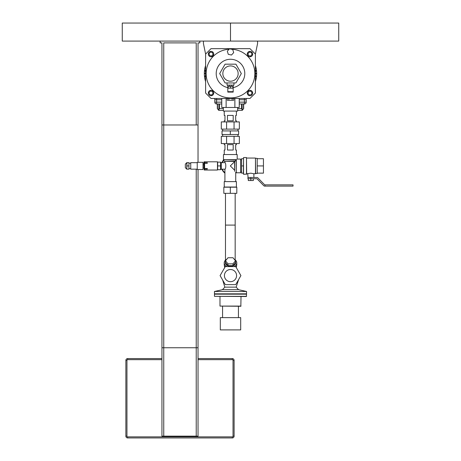 <?xml version="1.0" encoding="UTF-8"?>
<svg xmlns="http://www.w3.org/2000/svg" width="461" height="461" viewBox="0 0 461 461"><rect width="100%" height="100%" fill="white"/><g stroke="black" fill="none" stroke-linecap="round" stroke-linejoin="round"><path stroke-width="0.69" d="M203.439 41.087L203.439 43.616L205.606 54.075L211.017 48.664L249.983 48.664L255.394 54.075L257.561 43.616L257.561 41.087M221.753 98.452L221.753 107.471L239.247 107.471L239.247 98.452M234.874 107.471L234.874 98.452M226.126 107.471L226.126 98.452M223.337 107.471L223.337 111.084L237.663 111.084L237.663 107.471M228.287 54.323L227.308 51.2L229.52 48.791L232.713 49.506L233.692 52.623L231.48 55.032L228.287 54.323M205.606 54.075L205.606 93.041L211.017 98.452L249.983 98.452L255.394 93.041L255.394 54.075M229.1 49.246A24.352 24.352 0 0 0 209.392 85.706A24.352 24.352 0 0 0 250.813 86.991A24.352 24.352 0 0 0 231.462 49.223M227.227 98.452L227.227 100.256L233.773 100.256L233.773 98.452M228.863 98.452L228.863 100.256M232.137 98.452L232.137 100.256M247.943 53.643L249.338 52.093L251.378 52.531L252.017 54.513L250.623 56.058L248.588 55.625L247.943 53.643M208.983 53.643L210.377 52.093L212.412 52.531L213.057 54.513L211.662 56.058L209.622 55.625L208.983 53.643M208.966 92.673L210.308 91.082L212.36 91.451L213.068 93.41L211.726 95.001L209.674 94.632L208.966 92.673M247.92 93.324L248.704 91.393L250.772 91.111L252.046 92.759L251.257 94.689L249.194 94.972L247.92 93.324M208.314 54.075A2.708 2.708 0 0 1 212.371 51.736A2.708 2.708 0 0 1 212.371 56.421A2.708 2.708 0 0 1 208.314 54.075M247.275 54.075A2.708 2.708 0 0 1 251.337 51.736A2.708 2.708 0 0 1 251.337 56.421A2.708 2.708 0 0 1 247.275 54.075M208.314 93.041A2.708 2.708 0 0 1 212.371 90.696A2.708 2.708 0 0 1 212.371 95.387A2.708 2.708 0 0 1 208.314 93.041M247.275 93.041A2.708 2.708 0 0 1 251.337 90.696A2.708 2.708 0 0 1 251.337 95.387A2.708 2.708 0 0 1 247.275 93.041M214.809 99.714L214.809 102.169A1.804 1.804 0 0 0 216.612 103.973L216.612 99.714L214.809 99.714L214.809 98.452L214.809 102.14L221.753 102.14M239.247 102.14L246.191 102.14L246.191 98.452M255.394 78.537A0.403 0.403 0 0 1 255.792 78.946A0.403 0.403 0 0 1 255.394 79.35M255.394 75.846L255.797 75.846A0.403 0.403 0 0 1 256.201 76.249A0.403 0.403 0 0 1 255.797 76.653L255.394 76.653M255.394 73.155L255.936 73.155A0.403 0.403 0 0 1 256.339 73.558A0.403 0.403 0 0 1 255.936 73.962L255.394 73.962M255.394 70.464L255.797 70.464A0.403 0.403 0 0 1 256.201 70.867A0.403 0.403 0 0 1 255.797 71.271L255.394 71.271M255.394 67.773A0.403 0.403 0 0 1 255.792 68.176A0.403 0.403 0 0 1 255.394 68.58M205.606 68.58A0.403 0.403 0 0 1 205.208 68.176A0.403 0.403 0 0 1 205.606 67.773M205.606 71.271L205.226 71.271A0.403 0.403 0 0 1 204.822 70.867A0.403 0.403 0 0 1 205.226 70.464L205.606 70.464M205.606 73.962L205.52 73.962A0.524 0.524 0 0 1 204.995 73.437A0.524 0.524 0 0 1 205.52 72.913L205.606 72.913M205.606 76.653L205.18 76.653A0.611 0.611 0 0 1 205.22 75.846L205.606 75.846M205.606 79.35L205.571 79.35A0.611 0.611 0 0 1 205.606 78.595M255.394 81.591A26.156 26.156 0 0 0 255.394 65.531M205.606 65.531A26.156 26.156 0 0 0 205.606 81.591M243.667 108.554L242.353 110.294L243.667 108.554L243.667 103.973L243.667 108.554L242.353 110.294L241.864 110.358L242.353 110.294L241.564 108.554L237.663 108.554M217.333 108.554L217.333 103.973L217.333 108.554L218.647 110.294L217.333 108.554L218.647 110.294L219.436 108.554L219.436 103.973M219.136 110.358L223.337 110.358M237.663 110.358L241.864 110.358M244.388 103.973A1.804 1.804 0 0 0 246.191 102.169L246.191 99.714L244.388 99.714L244.388 103.973L239.247 103.973M216.612 103.973L221.753 103.973M246.191 102.14L239.247 102.169M216.612 99.714L221.753 99.714M239.247 99.714L244.388 99.714M230.5 23.05L230.5 41.087L338.737 41.087L338.737 23.05L230.5 23.05L230.5 41.087L122.263 41.087L122.263 23.05L230.5 23.05M233.024 360.381L234.107 360.381L234.107 436.146L234.107 360.381A1.804 1.804 0 0 0 232.304 358.577L198.028 358.577L232.304 358.577L232.304 359.661A0.72 0.72 0 0 1 233.024 360.381L233.024 436.146A0.72 0.72 0 0 1 232.304 436.867L127.68 436.867A0.72 0.72 0 0 1 126.954 436.146L125.87 436.146A1.804 1.804 0 0 0 127.68 437.95L232.304 437.95A1.804 1.804 0 0 0 234.107 436.146L233.024 436.146M126.954 436.146L126.954 360.381A0.72 0.72 0 0 1 127.68 359.661L127.68 358.577L161.949 358.577L127.68 358.577A1.804 1.804 0 0 0 125.87 360.381L125.87 436.146A1.804 1.804 0 0 0 127.68 437.95L127.68 436.867M163.753 124.971L163.753 436.146L161.949 436.146L161.949 124.971L198.028 124.971L198.028 162.312L198.028 42.89L199.832 42.89L199.832 41.087M196.225 124.971L196.225 42.89L163.753 42.89L163.753 347.755L161.949 347.755L161.949 42.89L160.146 42.89L160.146 41.087M196.225 347.755L196.225 169.17L196.225 436.146L198.028 436.146L198.028 169.527L198.028 347.755L163.753 347.755M163.753 436.146L196.225 436.146M233.963 82.94L233.963 85.106L231.382 85.106L233.185 85.106L233.185 92.102L227.815 92.102L227.815 91.687L233.185 91.687M229.618 86.368L231.382 86.368L231.382 85.106L227.815 85.106L227.815 86.368L229.618 86.368L229.618 85.106L227.037 85.106L227.037 82.94M227.815 86.368L227.815 91.687M231.382 86.368L233.185 86.368M232.845 86.368L232.845 88.172L228.155 88.172L228.155 86.368M230.5 86.368L230.5 88.172M225.083 64.177L235.917 64.177L241.334 73.558L235.917 82.94L225.083 82.94L219.667 73.558L225.083 64.177M238.147 73.558A7.647 7.647 0 0 1 226.674 80.185A7.647 7.647 0 0 1 226.674 66.937A7.647 7.647 0 0 1 238.147 73.558M223.827 187.206L236.816 187.206L236.816 193.338L223.827 193.338L223.827 187.206M230.321 187.206L230.321 193.338M235.732 172.679A8.661 8.661 0 0 0 236.095 172.374M223.994 160.013A8.661 8.661 0 0 0 222.306 162.652M222.306 169.187A8.661 8.661 0 0 0 224.91 172.679M235.732 173.134A9.018 9.018 0 0 0 236.234 172.731M223.712 159.788A9.018 9.018 0 0 0 221.914 162.652M221.914 169.187A9.018 9.018 0 0 0 224.91 173.134M185.334 167.723L185.334 164.116L185.334 167.723L186.774 169.17L186.774 162.675L185.334 164.116M186.959 169.17L188.941 169.17L188.941 162.675L186.959 162.675L186.774 169.17M188.941 165.92L186.959 165.92M204.454 163.384L204.177 170.034L203.998 161.99L204.454 161.805L204.454 163.384M188.941 163.211L190.745 163.211M197.239 162.675L190.745 162.675L190.745 169.17L197.239 169.17M197.239 162.312L197.239 169.527L203.013 169.527L203.013 162.312L197.239 162.312M203.013 163.793L203.814 163.793L203.998 168.23M204.454 168.565L207.341 168.565L207.341 169.072L207.341 168.565L204.598 168.565L204.598 163.28L207.341 163.28L207.341 162.768L207.341 163.28L204.454 163.28M204.598 169.072L207.341 169.072L204.598 169.072L204.598 170.034L217.477 170.034L217.477 161.805L204.598 161.805L204.598 162.768L207.341 162.768L204.454 162.768M220.548 165.92L220.548 169.706L217.661 169.706L217.661 162.134L220.548 162.134L220.548 165.92L217.661 165.92M220.548 169.314L221.303 169.314L221.303 162.531L220.548 162.531M221.303 121.906L239.345 121.906L239.345 129.12L221.303 129.12L221.303 121.906M226.587 121.906L226.587 129.12M234.061 121.906L234.061 129.12M236.401 121.906L236.401 120.822L235.68 120.822L235.68 115.411L236.401 115.411L236.401 111.084M224.242 111.084L224.242 115.411L224.968 115.411L224.968 120.822L224.242 120.822L224.242 121.906M227.452 120.822L227.452 115.411L233.197 115.411L233.197 120.822L227.452 120.822M230.321 130.924L222.023 130.924L222.023 134.531L230.321 134.531L230.321 130.924L238.619 130.924L238.619 134.531L230.321 134.531M237.974 134.531L237.974 136.335M237.974 129.12L237.974 130.924M236.401 154.377L236.401 150.044L235.68 150.044L235.68 144.633L236.401 144.633L236.401 143.55M224.242 143.55L224.242 144.633L224.968 144.633L224.968 150.044L224.242 150.044L224.242 154.377M233.197 144.633L233.197 150.044L227.452 150.044L227.452 144.633L233.197 144.633M226.587 136.335L221.303 136.335L221.303 143.55L239.345 143.55L239.345 136.335L226.587 136.335L226.587 143.55M234.061 136.335L234.061 143.55M247.932 178.73L247.932 177.468L247.932 178.73L250.819 178.73L250.819 177.468L256.881 177.468A1.441 1.441 0 0 1 257.912 177.9L264.493 184.642A0.72 0.72 0 0 0 265.012 184.861L265.012 186.123L265.012 184.861L293.029 184.861L293.029 186.123L264.781 186.123A1.441 1.441 0 0 1 263.75 185.691L257.169 178.943A0.72 0.72 0 0 0 256.656 178.73L250.819 178.73L250.819 180.533L253.343 180.533L253.343 178.73M224.91 161.408L224.91 162.652C226.074 162.462 226.074 169.377 224.91 169.187L221.303 169.187M234.47 161.408L234.655 171.336L234.632 161.408L235.825 160.44M234.655 171.336C236.078 172.512 236.078 172.512 234.655 171.336M234.655 161.39L235.035 161.229L234.655 161.39M235.294 160.975L223.994 161.229L234.632 161.408M234.47 170.069L230.321 165.92L234.47 161.771M237.196 154.556L223.452 154.556L237.196 154.556L237.196 159.062L240.607 159.062L240.607 172.777L236.274 172.777L236.274 159.788L236.654 159.604L223.452 159.604L223.452 154.556M236.654 159.604C237.375 158.889 237.375 158.889 236.654 159.604M236.095 159.788L236.274 172.777M240.607 172.777L240.607 159.062M223.452 159.604L236.274 159.788M236.401 181.617L224.242 181.617L236.401 181.617L236.401 187.028L224.242 187.028L224.242 181.617M240.786 159.84L241.581 159.84M246.485 174.293L246.485 157.553L246.67 174.108L243.564 174.293L243.385 173.134L241.581 173.134L241.581 158.705L243.385 158.705M241.581 165.92L243.385 165.92M243.564 174.293L243.564 157.553L243.385 172.881M255.469 173.785L255.469 158.054L255.648 173.607L253.884 173.785L250.819 173.163L246.67 173.785M255.648 158.342L257.203 158.342L257.203 173.497L255.648 173.497M257.203 165.92L263.444 165.92L263.444 158.705L257.203 158.705M257.203 173.134L263.444 173.134L263.444 165.92M253.884 173.785L253.884 177.468L253.884 173.785M248.035 177.468L247.747 173.785M248.289 178.73L248.289 180.533L250.819 180.533M250.819 177.468L247.932 177.468M224.421 275.597A6.079 6.079 0 0 1 233.537 270.33A6.079 6.079 0 0 1 233.537 280.864A6.079 6.079 0 0 1 224.421 275.597M225.291 284.616L235.709 284.616L240.913 275.597L235.709 266.579L225.291 266.579L220.087 275.597L225.291 284.616M238.435 280.15L236.165 287.145L224.835 287.145L222.709 280.15M220.306 317.629L240.694 317.629L220.306 317.629L220.306 329.897L240.694 329.897L240.694 317.629M220.306 329.897L240.694 329.897M214.463 296.342L246.358 296.521L246.537 294.176L214.463 294.176L214.463 296.342L246.537 296.342M214.463 294.176L246.537 294.176M230.5 293.818L246.537 293.818L246.537 291.473L214.463 291.473L214.463 293.818L230.5 293.818M224.835 287.145L222.479 289.669L238.521 289.669L246.537 291.473M241.017 306.087L219.983 306.087L240.838 306.265L241.017 296.521M225.498 260.799L227.999 257.739L233.001 257.739L235.502 260.799L233.001 263.865L227.999 263.865L225.498 260.799L225.498 262.586L227.999 265.651L227.999 263.865M233.001 263.865L233.001 265.651L235.502 262.586L235.502 260.799M233.001 265.651L227.999 265.651M224.807 267.42A6.062 4.287 180 0 1 224.438 265.957L224.438 265.657M236.562 265.657L236.562 265.957A6.062 4.287 180 0 1 236.193 267.42M234.263 259.289A6.275 4.437 180 0 1 236.775 262.845L236.775 264.499A6.275 4.437 180 0 1 235.848 266.821M236.775 262.845A6.275 4.437 180 0 1 233.888 266.579M227.112 266.579A6.275 4.437 180 0 1 224.225 262.845A6.275 4.437 180 0 1 226.737 259.289M225.152 266.821A6.275 4.437 180 0 1 224.225 264.499L224.225 262.845M235.502 261.594A5.192 3.671 180 0 1 230.5 266.256A5.192 3.671 180 0 1 225.498 261.594M235.173 193.338L235.173 259.883M227.815 87.596A14.291 14.291 0 0 1 216.209 73.558A14.291 14.291 0 0 1 232.206 59.371A14.291 14.291 0 0 1 233.185 87.596M216.612 102.14L216.612 98.452M244.388 98.452L244.388 102.14M242.768 109.562L242.077 108.554L241.564 108.554L241.564 103.973M242.077 108.554L242.077 103.973M243.46 103.973L243.46 108.554M223.337 108.554L218.923 108.554L218.232 109.562M218.923 103.973L218.923 108.554M217.54 108.554L217.54 103.973M221.753 102.169L214.809 102.169M127.68 358.577A1.804 1.804 0 0 0 125.87 360.381L126.954 360.381M232.304 437.95L232.304 436.867M127.68 359.661L161.949 359.661M198.028 359.661L232.304 359.661M227.815 86.576L228.155 86.576M232.845 86.576L233.185 86.576M204.177 161.805L204.177 170.034M225.469 193.338L225.469 225.089L235.173 225.089M188.941 168.628L190.745 168.628M203.013 168.046L203.814 168.046M222.675 134.531L222.675 136.335M222.675 129.12L222.675 130.924M224.91 162.652L221.303 162.652M236.095 172.235L235.732 172.235L235.732 181.432M223.994 159.788L223.994 161.229M224.91 169.187L224.91 181.432M240.786 171.999L241.581 171.999M246.485 157.553L243.564 157.553M255.469 158.054L246.67 158.054M222.479 289.669L214.463 291.473M219.983 306.087L219.983 296.521M238.435 317.45L238.435 306.265M222.565 317.45L222.565 306.265M236.165 287.145L238.521 289.669M225.469 225.089L225.469 260.188"/></g></svg>
